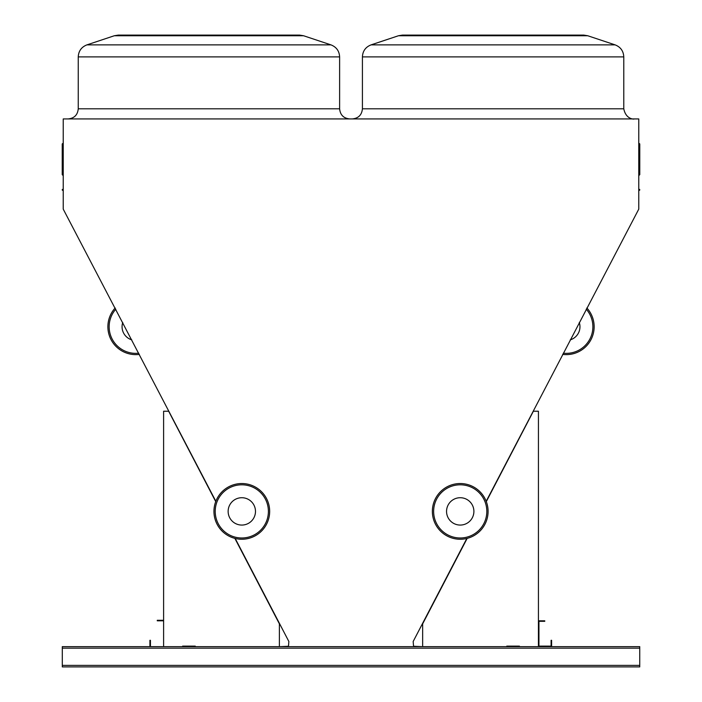 <?xml version="1.0" encoding="UTF-8"?>
<svg xmlns="http://www.w3.org/2000/svg" width="702" height="702" viewBox="0 0 702 702"><rect width="100%" height="100%" fill="white"/><g stroke="black" fill="none" stroke-linecap="round" stroke-linejoin="round"><path stroke-width="1.05" d="M486.188 501.289L638.767 209.135L638.767 118.928L63.233 118.928L63.233 209.135L215.847 501.289M639.741 665.382L639.741 646.639L62.294 646.639L62.294 666.9L639.741 666.9L639.741 665.382L62.294 665.382M63.233 190.856A0.509 0.509 0 0 0 62.732 190.347A0.509 0.509 0 0 1 63.233 190.856A0.509 0.509 0 0 0 62.732 190.347A0.509 0.509 0 0 1 63.233 190.856A0.509 0.509 0 0 0 62.732 190.347A0.509 0.509 0 0 1 63.233 190.856A0.509 0.509 0 0 0 62.732 190.347A0.509 0.509 0 0 1 62.224 189.847A0.509 0.509 0 0 1 62.732 189.338A0.509 0.509 0 0 0 63.233 188.829L63.233 188.829M638.767 143.103L639.268 143.612A0.509 0.509 0 0 1 639.776 144.112L639.268 143.656A0.509 0.465 180 0 1 639.776 144.112L639.776 174.649L639.776 144.112A0.509 0.465 180 0 1 639.268 144.577L639.268 175.158L639.776 174.649L638.767 175.658M421.902 646.639L413.548 646.261L413.162 641.514L466.83 538.46M235.205 538.46L288.864 641.514L288.487 646.261L280.133 646.639M493.102 35.1L583.739 35.1L587.741 35.749L398.455 35.749L402.457 35.1L493.102 35.1M192.62 35.1L299.578 35.1L303.58 35.749L114.294 35.749L118.296 35.1L208.933 35.1M62.732 143.656L62.732 144.577A0.509 0.465 180 0 1 62.732 143.656A0.509 0.465 180 0 0 63.233 143.19M62.224 144.112A0.509 0.509 0 0 1 62.732 143.612L63.233 143.103L62.732 143.612A0.509 0.509 0 0 0 62.224 144.112L62.224 174.649L63.233 175.658L62.224 174.649M639.776 189.847A0.509 0.509 0 0 1 639.268 190.347A0.509 0.509 0 0 0 638.767 190.856A0.509 0.509 0 0 1 639.268 190.347L639.268 189.338A0.509 0.509 0 0 1 639.776 189.847M638.767 188.829A0.509 0.509 0 0 0 639.268 189.338M279.378 646.639L279.378 623.841L234.872 538.381M215.725 501.605L168.664 411.232L163.601 411.232L163.601 646.639M195.261 646.639L195.261 646.13L182.599 646.13L182.599 646.639M538.434 646.639L538.434 411.232L533.371 411.232L486.31 501.605M467.163 538.381L422.657 623.841L422.657 646.639M506.774 646.639L506.774 646.13L519.436 646.13L519.436 646.639M195.261 646.13L182.599 646.13L195.261 646.13M506.774 646.13L519.436 646.13L506.774 646.13M551.605 646.639L551.605 640.303L551.096 640.303L551.096 646.13L538.943 646.13L538.943 621.314L544.761 621.314L544.761 620.805L538.434 620.805M150.43 646.639L150.43 640.303L149.921 640.303L149.921 646.639M163.601 620.296L157.266 620.296L157.266 620.805L163.601 620.805M255.484 511.398A13.68 13.68 0 0 0 234.968 499.552A13.68 13.68 0 0 0 234.968 523.236A13.68 13.68 0 0 0 255.484 511.398M269.665 511.398A27.861 27.861 0 0 1 227.878 535.521A27.861 27.861 0 0 1 227.878 487.267A27.861 27.861 0 0 1 269.665 511.398A27.861 27.861 0 0 1 227.878 535.521A27.861 27.861 0 0 1 227.878 487.267A27.861 27.861 0 0 1 269.665 511.398M446.551 511.398A13.68 13.68 0 0 0 467.067 523.236A13.68 13.68 0 0 0 467.067 499.552A13.68 13.68 0 0 0 446.551 511.398M432.362 511.398A27.861 27.861 0 0 1 474.157 487.267A27.861 27.861 0 0 1 474.157 535.521A27.861 27.861 0 0 1 432.362 511.398A27.861 27.861 0 0 1 474.157 487.267A27.861 27.861 0 0 1 474.157 535.521A27.861 27.861 0 0 1 432.362 511.398M115.181 307.967A27.861 27.861 0 0 0 139.356 354.387A27.861 27.861 0 0 1 115.181 307.967A27.861 27.861 0 0 0 139.356 354.387A27.861 27.861 0 0 1 115.181 307.967M586.854 307.967A27.861 27.861 0 0 1 562.679 354.387A27.861 27.861 0 0 0 586.854 307.967M122.745 322.499A13.68 13.68 0 0 0 131.783 339.856M570.243 339.856A13.68 13.68 0 0 0 579.282 322.499M639.268 143.656A0.509 0.465 0 0 1 638.767 143.19A0.509 0.465 0 0 0 639.268 143.656A0.509 0.465 0 0 1 638.767 143.19M402.457 35.1L398.455 35.749L402.457 35.1L398.455 35.749L371.068 44.875C365.61 47.025 362.723 51.035 362.416 56.888C362.723 51.035 365.61 47.025 371.068 44.875C365.61 47.025 362.723 51.035 362.416 56.888C362.723 51.035 365.61 47.025 371.068 44.875L615.127 44.875C620.586 47.025 623.473 51.027 623.78 56.888L362.416 56.888L362.416 108.801L623.78 108.801C626.017 120.2 635.354 119.2 633.915 118.928M86.908 44.875L114.294 35.749L118.296 35.1L114.294 35.749L86.908 44.875C81.45 47.025 78.563 51.027 78.247 56.888C78.563 51.027 81.45 47.025 86.908 44.875C81.45 47.025 78.563 51.027 78.247 56.888C78.563 51.027 81.45 47.025 86.908 44.875L330.958 44.875C336.416 47.025 339.303 51.027 339.619 56.888L78.247 56.888L78.247 108.801L339.619 108.801C340.224 114.952 343.594 118.331 349.754 118.928M62.732 190.347L62.732 189.338M63.233 145.033A0.509 0.465 0 0 0 62.732 144.577L62.732 175.158L63.233 175.658M638.767 145.033A0.509 0.465 180 0 1 639.268 144.577L639.268 143.901M639.741 648.157L62.294 648.157M268.401 511.398A26.597 26.597 0 0 0 228.51 488.364A26.597 26.597 0 0 0 228.51 534.424A26.597 26.597 0 0 0 268.401 511.398M433.634 511.398A26.597 26.597 0 0 0 473.525 534.424A26.597 26.597 0 0 0 473.525 488.364A26.597 26.597 0 0 0 433.634 511.398M115.804 309.17A26.597 26.597 0 0 0 138.733 353.194M563.302 353.194A26.597 26.597 0 0 0 586.231 309.17M330.958 44.875C336.416 47.025 339.303 51.027 339.619 56.888C339.303 51.027 336.416 47.025 330.958 44.875L303.58 35.749L299.578 35.1L303.58 35.749L330.958 44.875C336.416 47.025 339.303 51.027 339.619 56.888L339.619 108.801M583.739 35.1L587.741 35.749L583.739 35.1L587.741 35.749L615.127 44.875C620.586 47.025 623.473 51.027 623.78 56.888L623.78 108.801M615.127 44.875C620.586 47.025 623.473 51.027 623.78 56.888C623.473 51.027 620.586 47.025 615.127 44.875M114.294 35.749L118.296 35.1M303.58 35.749L299.578 35.1M362.416 108.801C361.811 114.952 358.432 118.331 352.281 118.928M78.247 108.801C77.65 114.952 74.272 118.331 68.12 118.928M62.732 143.612L63.233 143.103M639.268 175.158L639.776 174.649"/></g></svg>
